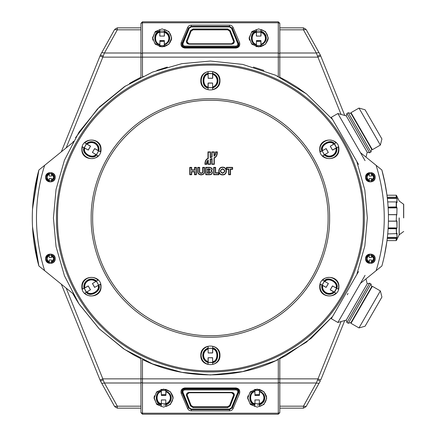 <?xml version="1.0" encoding="UTF-8"?>
<svg xmlns="http://www.w3.org/2000/svg" width="436" height="436" viewBox="0 0 436 436"><rect width="100%" height="100%" fill="white"/><g stroke="black" fill="none" stroke-linecap="round" stroke-linejoin="round"><path stroke-width="0.65" d="M320.324 55.012L306.083 29.386L303.445 27.839L303.445 29.822L279.803 29.822M140.953 27.839L117.284 27.839L114.679 29.386L100.438 55.012M341.077 114.434L317.926 57.132L320.722 55.988L344.751 115.464L320.324 55.001L344.751 115.464M61.329 151.799L100.438 55.001L100.035 55.999L102.831 57.132L66.168 147.875M66.168 288.125L102.831 378.868L103.152 379.925L100.438 380.999L101.795 383.429L100.035 380.001L101.795 383.429L104.433 382.999L117.317 406.178L140.953 406.178M317.61 379.925L320.318 380.999L306.083 406.614L303.445 406.178L316.323 382.999L341.077 321.566M385.489 185.567L381.882 170.007C390.64 202.004 390.64 233.996 381.882 265.993L380.792 266.876M365.063 160.644L337.867 113.529L346.26 115.889L367.221 152.197L365.968 157.102L381.882 170.007L360.425 152.611M32.526 208.828L38.88 170.007L44.641 165.337C39.213 182.471 36.493 200.026 36.471 218C36.493 235.974 39.213 253.529 44.641 270.663L38.88 265.993L32.526 227.172M37.496 260.755L35.768 253.038M34.226 244.182L34.15 243.675M32.613 228.742L32.526 227.134M32.346 213.656L32.378 212.343M32.526 208.866L32.613 207.258M34.15 192.325L34.226 191.818M35.768 182.962L37.442 175.485M387.032 240.596L396.122 240.596L387.032 240.596L384.339 256.128M384.339 179.872L386.994 195.126M365.564 177.25C365.303 183.431 375.412 183.431 375.151 177.25C375.412 171.07 365.303 171.07 365.564 177.25C365.303 183.431 375.412 183.431 375.151 177.25C375.412 171.07 365.303 171.07 365.564 177.25M365.564 258.75C365.303 264.93 375.412 264.93 375.151 258.75C375.412 252.569 365.303 252.569 365.564 258.75C365.303 264.93 375.412 264.93 375.151 258.75C375.412 252.569 365.303 252.569 365.564 258.75M45.611 258.75C45.344 264.93 55.454 264.93 55.192 258.75C55.454 252.569 45.344 252.569 45.611 258.75C45.344 264.93 55.454 264.93 55.192 258.75C55.454 252.569 45.344 252.569 45.611 258.75M45.611 177.25C45.344 183.431 55.454 183.431 55.192 177.25C55.454 171.07 45.344 171.07 45.611 177.25C45.344 183.431 55.454 183.431 55.192 177.25C55.454 171.07 45.344 171.07 45.611 177.25M39.97 266.876L38.88 265.993C34.498 250.297 32.302 234.296 32.291 218C32.302 201.705 34.498 185.703 38.88 170.007L44.641 165.337L38.88 170.007L38.145 172.716M163.593 389.097L156.818 391.735L154.012 398.101L156.818 404.472L163.593 407.11L170.372 404.472L173.179 398.101L170.372 391.735L163.593 389.097M154.072 397.071L154.317 398.302M257.164 389.097L250.389 391.735L247.583 398.101L250.389 404.472L257.164 407.11L263.944 404.472L266.75 398.101L263.944 391.735L257.164 389.097M247.648 397.071L247.888 398.302M162.083 28.89L155.309 31.528L152.502 37.899L155.309 44.265L162.083 46.903L168.863 44.265L171.67 37.899L168.863 31.528L162.083 28.89M165.255 31.463L162.083 30.956L159.767 31.223M258.673 28.89L251.899 31.528L249.092 37.899L251.899 44.265L258.673 46.903L265.453 44.265L268.26 37.899L265.453 31.528L258.673 28.89M261.845 31.463L258.673 30.956L256.335 31.229M249.397 37.698L249.152 38.929M231.674 392.367L231.674 392.765L189.088 392.765L189.088 392.367L231.674 392.367C233.751 392.711 234.601 393.861 234.219 395.806L230.235 405.916L227.69 407.584L193.072 407.584L190.521 405.916L186.537 395.806C186.161 393.861 187.011 392.711 189.088 392.367M229.516 409.077L229.516 409.475L191.24 409.475L188.674 407.753L182.471 392.547C182.008 390.623 182.777 389.473 184.771 389.108L235.985 389.108C237.5 389.272 238.329 390.089 238.476 391.561L238.285 392.547L237.734 392.514C238.04 391.054 237.457 390.187 235.985 389.92L184.771 389.92C183.3 390.187 182.722 391.054 183.027 392.514L189.229 407.725L191.24 409.077L229.516 409.077L231.532 407.725L232.083 407.753L229.516 409.562L191.24 409.562L188.597 407.785L182.395 392.58C181.981 390.591 182.771 389.408 184.771 389.043L235.985 389.043C237.511 389.201 238.367 390.04 238.552 391.561L232.165 407.785L229.516 409.562M235.985 388.541C237.805 388.738 238.814 389.74 239.004 391.561L232.295 407.845L229.516 409.671L191.24 409.671L188.466 407.845L181.997 392.749C181.469 390.389 182.395 388.988 184.771 388.541L235.985 388.541L235.985 387.947L184.771 387.947C181.681 388.525 180.477 390.351 181.163 393.419L187.633 408.51C188.368 410.014 189.567 410.805 191.24 410.886L229.516 410.886C231.189 410.805 232.393 410.014 233.124 408.51L232.295 407.845M235.985 46.08L235.985 46.892L184.771 46.892C182.777 46.527 182.014 45.377 182.471 43.453L183.027 43.486C182.722 44.946 183.3 45.813 184.771 46.08L235.985 46.08C237.457 45.813 238.04 44.946 237.734 43.486L238.285 43.453L238.476 44.439C238.334 45.911 237.5 46.728 235.985 46.892L184.771 46.957C182.771 46.592 181.981 45.409 182.395 43.42L188.597 28.215L191.24 26.438L229.516 26.438L232.165 28.215L238.552 44.439C238.367 45.96 237.511 46.799 235.985 46.957M239.004 44.439L232.295 28.155L229.516 26.329L191.24 26.329L188.466 28.155L181.997 43.251C181.469 45.611 182.395 47.012 184.771 47.459L235.985 47.459C237.805 47.262 238.814 46.26 239.004 44.439M200.794 80.66C200.271 93.021 220.491 93.021 219.962 80.66C220.491 68.299 200.271 68.299 200.794 80.66C200.271 93.021 220.491 93.021 219.962 80.66C220.491 68.299 200.271 68.299 200.794 80.66M81.854 149.33C81.33 161.691 101.55 161.691 101.021 149.33C101.55 136.969 81.33 136.969 81.854 149.33C81.33 161.691 101.55 161.691 101.021 149.33C101.55 136.969 81.33 136.969 81.854 149.33M81.854 286.67C81.33 299.031 101.55 299.031 101.021 286.67C101.55 274.309 81.33 274.309 81.854 286.67C81.33 299.031 101.55 299.031 101.021 286.67C101.55 274.309 81.33 274.309 81.854 286.67M200.794 355.34C200.271 367.701 220.491 367.701 219.962 355.34C220.491 342.979 200.271 342.979 200.794 355.34C200.271 367.701 220.491 367.701 219.962 355.34C220.491 342.979 200.271 342.979 200.794 355.34M319.735 286.67C319.212 299.031 339.431 299.031 338.903 286.67C339.431 274.309 319.212 274.309 319.735 286.67C319.212 299.031 339.431 299.031 338.903 286.67C339.431 274.309 319.212 274.309 319.735 286.67M319.735 149.33C319.212 161.691 339.431 161.691 338.903 149.33C339.431 136.969 319.212 136.969 319.735 149.33C319.212 161.691 339.431 161.691 338.903 149.33C339.431 136.969 319.212 136.969 319.735 149.33M356.801 161.456L364.834 190.058L367.341 218L364.834 245.942L356.801 274.544M285.891 355.602L311.059 338.412L332.559 316.531L306.437 342.135L275.59 360.774L242.705 371.597L210.381 374.96L181.817 372.339L152.605 363.94L124.489 349.372L99.392 328.989L79.003 303.892L64.441 275.775L56.042 246.563L53.421 218L56.042 189.437L64.441 160.225L79.003 132.108L99.392 107.011L124.489 86.628L152.605 72.06L181.817 63.661L210.381 61.04L242.705 64.403L275.59 75.226L306.437 93.865L332.559 119.469M306.786 94.138L297.379 87.358M297.003 87.107L286.55 80.764M286.501 80.736L279.803 77.227L279.803 57.132L142.463 57.132L142.463 76.496L143.013 76.229M156.856 70.447L167.337 67.057M253.414 67.057L263.9 70.447M277.743 76.229L278.293 76.496L278.293 22.792L142.463 22.792L142.463 53.001L278.293 53.001L279.803 53.519L279.803 57.132L317.926 57.132L316.323 53.001L303.445 29.822L306.083 29.386L320.318 55.001L317.61 56.075M279.803 53.519L279.803 23.31L278.293 21.8L142.463 21.8L140.953 23.31L140.953 77.227L134.904 80.377M134.866 80.398L134.593 80.546M134.386 80.665L129.481 83.494M125.59 85.914L97.479 108.962L75.504 137.716M73.471 141.242L72.752 142.539L44.641 165.337M44.641 270.663L72.752 293.461L73.471 294.758M73.575 294.943L75.096 297.592M75.205 297.772L76.692 300.246M76.703 300.262L79.161 304.132M79.319 304.366L99.097 328.69L123.377 348.642M123.535 348.745L134.206 355.236M134.255 355.264L140.953 358.774L140.953 412.69L142.463 414.2L278.293 414.2L279.803 412.69L279.803 378.868L317.926 378.868L320.727 380.001L344.751 320.536M140.953 382.481L142.463 382.999L142.463 413.208L278.293 413.208L278.293 382.999L142.463 382.999L142.463 378.868L278.293 378.868L278.293 359.504C237.625 379.963 183.131 379.963 142.463 359.504L142.463 378.868L102.831 378.868L100.035 380.001L61.329 284.201M279.803 382.481L278.293 382.999L278.293 378.868L279.803 378.868L279.803 358.774L285.858 355.623M306.083 406.614L303.445 408.161L279.803 408.161M140.953 408.161L117.317 408.161L117.317 406.178L114.679 406.614L101.795 383.429M347.296 294.747L348.01 293.461M279.803 27.839L303.445 27.839L306.083 29.386M103.152 56.075L100.438 55.001L114.679 29.386L117.317 29.822L104.433 53.001L102.831 57.132L142.463 57.132L142.463 53.001L140.953 53.519M38.139 172.738L37.589 174.885M37.578 174.918L32.498 209.362M32.498 226.638L37.578 261.077M37.589 261.115L38.88 265.993M376.121 165.337L381.882 170.007L376.121 165.337C386.972 200.446 386.972 235.554 376.121 270.663L360.425 283.389M381.882 265.993L376.121 270.663M103.152 379.925L104.433 382.999L140.953 382.999L140.953 380.999M318.967 383.429L316.323 382.999L279.803 382.999L279.803 380.999M114.679 406.614L117.317 408.161M100.444 55.001L101.795 52.571L104.433 53.001L140.953 53.001L140.953 55.001M140.953 29.822L117.317 29.822L117.317 27.839L114.679 29.386M320.318 55.001L318.967 52.571L316.323 53.001L279.803 53.001L279.803 55.001M140.953 23.31L142.463 22.792L142.463 21.8M279.803 23.31L278.293 22.792L278.293 21.8M188.466 28.155L187.633 27.49C188.368 25.986 189.567 25.195 191.24 25.114L229.516 25.114C231.189 25.195 232.393 25.986 233.124 27.49L232.295 28.155M181.997 43.251L181.163 42.581L187.633 27.49M233.124 27.49L239.593 42.581L238.759 43.251M237.734 43.486L231.532 28.275L229.516 26.923L191.24 26.923L189.229 28.275L183.027 43.486M182.395 43.42L188.674 28.247L191.24 26.525L229.516 26.525L232.165 28.215M233.783 41.889L229.674 31.141L227.69 29.85L193.072 29.85L191.088 31.141L186.973 41.889M188.597 28.215L189.229 28.275M231.532 28.275L232.083 28.247L238.361 43.42M142.463 414.2L142.463 413.208L140.953 412.69M278.293 414.2L278.293 413.208L279.803 412.69M181.997 392.749L181.163 393.419M188.466 407.845L187.633 408.51M233.124 408.51L239.593 393.419L238.759 392.749M186.973 394.662L191.088 405.409L193.072 406.706L227.69 406.706L229.674 405.409L233.783 394.662M189.229 407.725L188.597 407.785M182.395 392.58L183.027 392.514M268.195 38.929L267.949 37.698M171.604 38.929L171.359 37.698M257.164 405.044L260.336 404.537M163.593 405.044L166.765 404.537M172.869 398.302L173.114 397.071M212.643 87.641L212.583 83.074L208.114 83.134L208.114 87.641M208.174 83.014L212.583 83.014L208.174 83.134L208.174 87.641L212.583 87.641L212.703 89.642C217.046 88.203 219.357 85.211 219.662 80.66C219.357 76.109 217.046 73.117 212.719 71.678L212.703 73.379C216.038 74.665 217.815 77.09 218.027 80.66C217.815 84.23 216.038 86.655 212.703 87.941L212.719 89.642C217.046 88.203 219.357 85.211 219.662 80.66C219.357 76.109 217.046 73.117 212.719 71.678L212.566 73.608L208.114 73.379L208.174 78.246L212.583 78.246L212.566 73.608M212.643 87.358L212.686 87.304C215.657 86.083 217.232 83.87 217.417 80.66C217.232 77.45 215.657 75.237 212.686 74.016L212.703 73.379L212.643 73.962M208.114 74.3L208.043 71.678C198.99 73.499 198.99 87.821 208.043 89.642L208.054 83.134M212.566 87.712L208.195 87.712M208.043 89.642L208.054 87.941C201.427 87.522 201.427 73.798 208.054 73.379L208.054 71.678M208.114 87.02L208.054 87.02C202.484 86.372 202.484 74.948 208.054 74.3L208.174 78.306L212.583 78.306L212.643 74.3M212.643 73.679L208.195 73.608M212.643 87.723L212.686 87.674C215.875 86.415 217.564 84.077 217.766 80.66C217.564 77.243 215.875 74.905 212.686 73.646L212.643 73.597M208.174 78.306L208.114 73.679M208.054 78.186L212.583 78.306M208.114 73.597L208.07 73.646C201.737 74.12 201.737 87.2 208.07 87.674L208.114 87.723M208.114 73.962L208.07 74.016C202.162 74.578 202.162 86.742 208.07 87.304L208.114 87.358M212.703 78.186L212.703 74.3C215.504 75.499 216.986 77.619 217.155 80.66C216.986 83.701 215.504 85.821 212.703 87.02L212.643 87.02M100.389 151.793C101.305 147.33 99.871 143.826 96.078 141.291C99.871 143.826 101.305 147.33 100.389 151.793L98.907 150.96C99.463 147.428 98.247 144.676 95.261 142.708C92.067 141.111 89.075 141.433 86.295 143.673L87.091 144.136C89.533 142.31 92.11 142.087 94.825 143.466C97.381 145.128 98.476 147.472 98.111 150.496L94.716 148.605L98.296 150.676M86.524 143.88L84.29 147.744L82.491 146.867C79.548 155.614 91.947 162.77 98.051 155.848L96.356 154.78M98.051 155.848L96.585 154.987C92.906 160.519 81.02 153.652 83.968 147.7L82.497 146.85M98.618 150.861L96.454 154.747M95.816 154.469L95.789 154.524C92.437 159.026 82.546 153.314 84.769 148.164L88.301 150.06L90.503 146.245L84.824 142.823C88.241 139.787 91.991 139.28 96.078 141.291C91.991 139.28 88.241 139.787 84.829 142.812L86.426 143.913L84.241 147.695M100.384 151.81L98.64 150.965M86.263 143.727L84.846 142.91M88.301 150.06L84.579 147.984M84.257 147.799L88.246 150.033L90.448 146.213L86.426 143.913M94.634 148.627L92.427 152.447L96.389 154.731L98.591 150.916L94.683 148.66L92.378 152.415L94.634 148.627M98.689 150.9L98.667 150.84C99.168 147.45 97.991 144.817 95.13 142.937C92.072 141.4 89.2 141.695 86.519 143.826L86.453 143.836M98.373 150.72L98.351 150.654C98.776 147.472 97.648 144.997 94.955 143.237C92.089 141.793 89.38 142.049 86.84 144.011L86.775 144.022M90.459 146.082L87.064 144.191M88.132 150.104L90.503 146.245M84.192 147.76L84.213 147.82C81.456 153.543 92.781 160.083 96.361 154.835L96.427 154.824M84.508 147.94L84.529 148.006C82.066 153.407 92.596 159.489 96.04 154.649L96.105 154.638M96.356 281.22L92.427 283.553L94.634 287.373L98.296 285.324M82.497 289.15L83.968 288.3C83.418 284.768 84.633 282.016 87.62 280.048C90.813 278.451 93.805 278.773 96.585 281.013L98.051 280.152C94.639 277.127 90.89 276.62 86.797 278.631C83.009 281.166 81.576 284.67 82.491 289.133L84.241 288.305L86.263 292.273L90.448 289.787L88.246 285.967L84.241 288.305M96.454 281.253L98.591 285.084L96.389 281.269L98.056 280.163C94.639 277.127 90.89 276.62 86.797 278.631C83.009 281.166 81.576 284.67 82.491 289.133M96.105 281.362L96.04 281.351C93.495 279.389 90.792 279.133 87.925 280.577C85.233 282.337 84.104 284.812 84.529 287.994L83.968 288.3L84.508 288.06M87.064 291.809L86.84 291.989C90.285 296.829 100.814 290.747 98.351 285.346L94.683 287.34L98.618 285.139M86.775 291.978L84.824 293.177C90.933 300.11 103.332 292.954 100.389 284.207L98.907 285.04C101.861 290.992 89.974 297.859 86.295 292.327L84.829 293.188M100.384 284.19L98.64 285.035M86.426 292.087L84.257 288.201L88.165 285.945L84.797 287.891M86.846 291.935L90.399 289.815L88.165 285.945L90.503 289.755L87.091 291.864C90.443 296.366 100.335 290.654 98.111 285.504L98.084 285.449M96.427 281.176L96.361 281.166C93.68 279.035 90.808 278.74 87.75 280.277C84.889 282.157 83.707 284.79 84.213 288.18L84.192 288.24M86.453 292.164L86.519 292.175C90.094 297.423 101.425 290.883 98.667 285.16L98.689 285.1M88.301 285.94L84.769 287.836C84.404 284.812 85.5 282.468 88.056 280.806C90.77 279.427 93.348 279.65 95.789 281.476L95.816 281.531M208.114 348.359L208.174 352.926L212.643 352.866L212.643 348.359M212.583 352.986L208.174 352.986L212.583 352.866L212.583 348.359L208.174 348.359L208.054 346.358C203.716 347.797 201.399 350.789 201.1 355.34C201.399 359.891 203.716 362.883 208.043 364.322L208.054 362.621C204.718 361.335 202.947 358.91 202.735 355.34C202.947 351.77 204.718 349.345 208.054 348.059L208.043 346.358C203.716 347.797 201.399 350.789 201.1 355.34C201.399 359.891 203.716 362.883 208.043 364.322L208.195 362.392L212.643 362.621L212.583 357.754L208.174 357.754L208.195 362.392M208.114 348.642L208.07 348.696C205.1 349.917 203.525 352.13 203.345 355.34C203.525 358.55 205.1 360.763 208.07 361.984L208.054 362.621L208.114 362.038M212.643 361.7L212.719 364.322C221.766 362.501 221.766 348.179 212.719 346.358L212.703 352.866M208.195 348.288L212.566 348.288M212.719 346.358L212.703 348.059C219.335 348.478 219.335 362.202 212.703 362.621L212.703 364.322M212.643 348.98L212.703 348.98C218.278 349.628 218.278 361.052 212.703 361.7L212.583 357.694L208.174 357.694L208.114 361.7M208.114 362.321L212.566 362.392M208.114 348.277L208.07 348.326C204.887 349.585 203.198 351.923 202.996 355.34C203.198 358.757 204.887 361.095 208.07 362.354L208.114 362.403M212.583 357.694L212.643 362.321M212.703 357.814L208.174 357.694M212.643 362.403L212.686 362.354C219.019 361.88 219.019 348.8 212.686 348.326L212.643 348.277M212.643 362.038L212.686 361.984C218.6 361.422 218.6 349.258 212.686 348.696L212.643 348.642M208.054 357.814L208.054 361.7C205.252 360.501 203.77 358.381 203.607 355.34C203.77 352.299 205.252 350.179 208.054 348.98L208.114 348.98M320.373 284.207C319.457 288.67 320.891 292.175 324.678 294.709C320.891 292.175 319.457 288.67 320.373 284.207L321.85 285.04C321.299 288.572 322.515 291.324 325.496 293.292C328.695 294.889 331.682 294.567 334.467 292.327L334.238 292.175C331.556 294.305 328.69 294.6 325.627 293.063C322.765 291.183 321.588 288.55 322.09 285.16L326.046 287.395L322.073 285.1M334.303 292.164L333.698 291.809L334.494 292.273L336.761 288.349L332.597 285.945L330.308 289.787L334.336 292.087M335.96 287.891L338.271 289.133C341.214 280.386 328.815 273.23 322.711 280.152L324.406 281.22M322.46 285.324L322.117 285.035L324.302 281.253M324.678 294.709C328.771 296.72 332.521 296.213 335.927 293.188L334.494 292.273L335.938 293.177C332.521 296.213 328.771 296.72 324.678 294.709M320.378 284.19L322.117 285.035M336.521 288.305L334.238 292.12L333.916 291.935M324.94 281.531L324.973 281.476C328.319 276.974 338.216 282.686 335.993 287.836L332.461 285.94L330.259 289.755L333.698 291.809M336.608 288.267L332.564 286L330.259 289.755M326.128 287.373L328.308 283.471L324.373 281.269L322.171 285.084L326.074 287.34L328.384 283.585L326.128 287.373M322.389 285.28L322.411 285.346C321.986 288.528 323.114 291.003 325.801 292.763C328.673 294.207 331.376 293.951 333.922 291.989L333.987 291.978M336.57 288.24L336.548 288.18C339.306 282.457 327.976 275.917 324.4 281.166L324.335 281.176M336.249 288.06L336.227 287.994C338.696 282.593 328.161 276.511 324.716 281.351L324.651 281.362M324.406 154.78L328.33 152.447L326.128 148.627L322.46 150.676M338.26 146.85L336.788 147.7C337.344 151.232 336.129 153.984 333.142 155.952C329.943 157.549 326.956 157.227 324.177 154.987L322.711 155.848C326.123 158.873 329.872 159.38 333.96 157.369C337.747 154.835 339.186 151.33 338.271 146.867L336.521 147.695L334.494 143.727L330.308 146.213L332.51 150.033L336.521 147.695M322.711 155.848C326.123 158.873 329.872 159.38 333.96 157.369C337.747 154.835 339.186 151.33 338.271 146.867M324.651 154.638L324.716 154.649C327.262 156.611 329.97 156.867 332.837 155.423C335.524 153.663 336.657 151.188 336.227 148.006L336.788 147.7L336.249 147.94M333.698 144.191L333.922 144.011C330.477 139.171 319.942 145.253 322.411 150.654L326.074 148.66L322.139 150.861M333.987 144.022L335.938 142.823C329.829 135.89 317.424 143.046 320.373 151.793L321.85 150.96C318.896 145.008 330.788 138.141 334.467 143.673L335.927 142.812M324.302 154.747L322.171 150.916L324.373 154.731L322.7 155.837M320.378 151.81L322.117 150.965M322.678 150.551L322.645 150.496C320.422 145.346 330.319 139.634 333.665 144.136L330.259 146.245L332.461 150.06L335.96 148.109M336.499 147.799L334.265 143.929L330.363 146.185L332.461 150.06M324.335 154.824L324.4 154.835C327.082 156.965 329.954 157.26 333.011 155.723C335.873 153.843 337.05 151.21 336.548 147.82L336.57 147.76M334.303 143.836L334.238 143.826C330.662 138.577 319.337 145.117 322.09 150.84L322.073 150.9M332.624 150.104L335.993 148.164C336.352 151.188 335.257 153.532 332.706 155.194C329.987 156.573 327.409 156.35 324.973 154.524L324.94 154.469M328.101 218C328.477 190.396 317.037 157.767 293.619 134.757C270.609 111.344 237.985 99.904 210.381 100.28C182.777 99.904 150.148 111.344 127.138 134.757C103.724 157.767 92.279 190.396 92.661 218C92.279 245.604 103.724 278.233 127.138 301.243C150.148 324.657 182.777 336.096 210.381 335.72C237.985 336.096 270.609 324.657 293.619 301.243C317.037 278.233 328.477 245.604 328.101 218M91.151 218C90.77 190.042 102.356 156.998 126.069 133.694C149.379 109.976 182.422 98.389 210.381 98.77C238.339 98.389 271.383 109.976 294.687 133.694C318.405 156.998 329.992 190.042 329.611 218C329.992 245.959 318.405 279.002 294.687 302.306C271.383 326.024 238.339 337.611 210.381 337.23C182.422 337.611 149.379 326.024 126.069 302.306C102.356 279.002 90.77 245.959 91.151 218M214.022 164.034L214.022 157.75C215.962 157.113 216.981 155.254 217.068 152.18L215.804 152.18C215.809 154.317 215.215 155.674 214.022 156.241L214.022 152.18L212.07 152.18L212.07 157.08L210.217 157.723L210.217 152.18L208.272 152.18L208.272 158.535C206.272 159.309 205.263 161.14 205.236 164.034L206.501 164.034C206.468 162.039 207.056 160.715 208.272 160.067L208.272 164.034L210.217 164.034L210.217 159.167L212.07 158.519L212.07 164.034L214.022 164.034L214.022 157.75C215.962 157.113 216.981 155.254 217.068 152.18L215.804 152.18C215.809 154.317 215.215 155.674 214.022 156.241L214.022 152.18L212.07 152.18L212.07 157.08L210.217 157.723L210.217 152.18L208.272 152.18L208.272 158.535C206.272 159.309 205.263 161.14 205.236 164.034L206.501 164.034C206.468 162.039 207.056 160.715 208.272 160.067L208.272 164.034L210.217 164.034L210.217 159.167L212.07 158.519L212.07 164.034L214.022 164.034M196.107 174.444L196.107 167.664L194.794 167.664L194.794 170.187L191.382 170.187L191.382 167.664L190.052 167.664L190.052 174.444L191.382 174.444L191.382 171.577L194.794 171.577L194.794 174.444L196.107 174.444L196.107 167.664L194.794 167.664L194.794 170.187L191.382 170.187L191.382 167.664L190.052 167.664L190.052 174.444L191.382 174.444L191.382 171.577L194.794 171.577L194.794 174.444L196.107 174.444M198.048 171.288C197.753 173.206 198.794 174.324 201.17 174.629C203.547 174.313 204.588 173.196 204.293 171.288L204.293 167.669L202.958 167.669L202.958 171.201C203.203 172.422 202.609 173.125 201.17 173.321C199.726 173.141 199.127 172.433 199.366 171.201L199.366 167.669L198.048 167.669L198.048 171.288C197.753 173.206 198.794 174.324 201.17 174.629C203.547 174.313 204.588 173.196 204.293 171.288L204.293 167.669L202.958 167.669L202.958 171.201C203.203 172.422 202.609 173.125 201.17 173.321C199.726 173.141 199.127 172.433 199.366 171.201L199.366 167.669L198.048 167.669L198.048 171.288M209.689 171.501L210.67 172.378L209.678 173.206L207.378 173.206L207.378 171.501L209.689 171.501L210.67 172.378L209.678 173.206L207.378 173.206L207.378 171.501L209.689 171.501M209.76 174.438C211.291 174.405 212.07 173.719 212.109 172.378L211.231 170.89L211.874 169.539C212.147 168.634 211.373 168.007 209.542 167.664L206.059 167.664L206.059 174.438L209.76 174.438C211.291 174.405 212.07 173.719 212.109 172.378L211.231 170.89L211.874 169.539C212.147 168.634 211.373 168.007 209.542 167.664L206.059 167.664L206.059 174.438L209.76 174.438M209.476 168.906L210.441 169.62L209.503 170.383L207.378 170.383L207.378 168.906L209.476 168.906L210.441 169.62L209.503 170.383L207.378 170.383L207.378 168.906L209.476 168.906M218.567 174.438L218.567 173.07L215.319 173.07L215.319 167.664L213.994 167.664L213.994 174.438L218.567 174.438L218.567 173.07L215.319 173.07L215.319 167.664L213.994 167.664L213.994 174.438L218.567 174.438M222.605 168.776C225.581 170.28 225.581 171.784 222.605 173.288C219.63 171.784 219.63 170.28 222.605 168.776C225.581 170.28 225.581 171.784 222.605 173.288C219.63 171.784 219.63 170.28 222.605 168.776M222.605 174.591C227.303 174.863 227.303 167.201 222.605 167.473C217.907 167.201 217.907 174.863 222.605 174.591C227.303 174.863 227.303 167.201 222.605 167.473C217.907 167.201 217.907 174.863 222.605 174.591M232.312 169.043L232.312 167.664L226.775 167.664L226.775 169.043L228.905 169.043L228.905 174.438L230.235 174.438L230.235 169.043L232.312 169.043L232.312 167.664L226.775 167.664L226.775 169.043L228.905 169.043L228.905 174.438L230.235 174.438L230.235 169.043L232.312 169.043M217.368 151.875L215.504 151.875C215.537 153.859 215.139 155.118 214.321 155.663L214.321 151.875L211.771 151.875L211.771 156.867L210.517 157.298L210.517 151.875L207.967 151.875L207.967 158.35C205.923 159.227 204.909 161.222 204.931 164.339L206.8 164.339L207.967 160.655L207.967 164.339L210.517 164.339L210.517 159.38L211.771 158.944L211.771 164.339L214.321 164.339L214.321 157.941C216.327 157.189 217.341 155.167 217.368 151.875M196.413 167.364L194.489 167.364L194.489 169.887L191.682 169.887L191.682 167.364L189.753 167.364L189.753 174.743L191.682 174.743L191.682 171.877L194.489 171.877L194.489 174.743L196.413 174.743L196.413 167.364M202.658 171.201C202.865 172.296 202.369 172.901 201.17 173.016C199.96 172.907 199.459 172.302 199.666 171.201L199.666 167.364L197.742 167.364L197.742 171.288C197.443 173.343 198.582 174.558 201.17 174.929C203.754 174.547 204.898 173.332 204.593 171.288L204.593 167.364L202.658 167.364L202.658 171.201C202.865 172.296 202.369 172.901 201.17 173.016M211.7 170.852L212.174 169.539C212.446 168.481 211.569 167.756 209.542 167.364L205.759 167.364L205.759 174.743L209.76 174.743C211.427 174.689 212.31 173.899 212.408 172.378L211.7 170.852M209.476 169.212L210.141 169.62L209.503 170.084L207.678 170.084L207.678 169.212L209.476 169.212M210.141 169.62L209.503 170.084M209.689 171.806L210.365 172.378L209.678 172.901L207.678 172.901L207.678 171.806L209.689 171.806M210.365 172.378L209.678 172.901M218.867 174.743L218.867 172.765L215.618 172.765L215.618 167.364L213.689 167.364L213.689 174.743L218.867 174.743M222.605 167.173C217.531 166.901 217.531 175.168 222.605 174.896C227.685 175.168 227.685 166.901 222.605 167.173M222.605 169.081C225.189 170.383 225.189 171.686 222.605 172.988C220.022 171.686 220.022 170.383 222.605 169.081C225.189 170.383 225.189 171.686 222.605 172.988C220.022 171.686 220.022 170.383 222.605 169.081M230.535 169.348L232.611 169.348L232.611 167.364L226.475 167.364L226.475 169.348L228.606 169.348L228.606 174.743L230.535 174.743L230.535 169.348M337.867 113.529L331.316 117.311L358.512 164.421M367.221 152.197L369.624 152.807L346.931 113.496L346.26 115.889M348.266 112.728L351.013 113.496L371.668 149.275L370.96 152.039L348.266 112.728L346.931 113.496M370.96 152.039L369.624 152.807M371.668 149.275L372.382 149.69L351.013 112.668L351.013 113.496M358.981 108.068L365.068 109.774L381.92 138.959L380.356 145.084L358.981 108.068L351.013 112.668M380.356 145.084L372.382 149.69M358.981 327.932L380.356 290.916L381.92 297.041L365.068 326.226L358.981 327.932L351.013 323.332L351.013 322.504L348.266 323.272L346.931 322.504L346.26 320.111L337.867 322.471L331.316 318.689L358.512 271.579M346.26 320.111L367.221 283.803L365.968 278.898M367.221 283.803L369.624 283.193L370.96 283.961L371.668 286.725L372.382 286.31L380.356 290.916M351.013 323.332L372.382 286.31M351.013 322.504L371.668 286.725M348.266 323.272L370.96 283.961M346.931 322.504L369.624 283.193M337.867 322.471L365.063 275.356M171.364 40.15L171.364 38.003C171.065 42.276 168.748 45.088 164.421 46.439L164.41 44.843C167.746 43.638 169.517 41.355 169.729 38.003C169.517 34.646 167.746 32.368 164.41 31.158L164.394 31.463C167.577 32.645 169.266 34.842 169.468 38.052C169.266 41.262 167.577 43.464 164.394 44.641L164.35 40.657L164.35 44.701M164.35 31.556L164.35 33.261M159.821 44.864L159.821 46.647M159.821 33.261L159.761 29.561L154.742 32.667L152.802 38.003L154.742 43.333L159.761 46.445L159.761 44.843C153.129 44.45 153.129 31.55 159.761 31.158L159.821 31.556M152.802 38.003L152.807 40.15M171.364 38.003C171.065 33.725 168.748 30.912 164.421 29.561L164.35 31.425M164.35 45.573L159.898 45.682L159.821 46.625L159.821 45.573M164.35 46.647L164.35 44.864M164.35 45.736L164.35 46.625L164.35 45.736M159.821 44.309L159.761 44.287C154.186 43.682 154.186 32.94 159.761 32.329L159.881 36.101L164.29 36.101L164.394 32.013C167.364 33.163 168.939 35.245 169.119 38.259C168.939 41.273 167.364 43.355 164.394 44.505L164.35 44.559M159.761 29.561L159.821 31.179M159.821 44.559L159.778 44.505C153.864 43.971 153.864 32.547 159.778 32.013L159.881 36.063L164.29 36.063L164.35 32.368L159.821 32.449M164.41 29.561L164.35 31.179M159.821 31.425L159.778 31.463C153.445 31.904 153.445 44.2 159.778 44.641L159.821 44.701M164.41 35.986L164.41 32.329C167.211 33.458 168.694 35.452 168.857 38.308C168.694 41.169 167.211 43.164 164.41 44.287L164.35 44.309M267.955 40.15L267.955 38.003C267.655 42.276 265.339 45.088 261.017 46.439L261 44.843C264.336 43.638 266.107 41.355 266.32 38.003C266.107 34.646 264.336 32.368 261 31.158L260.984 31.463C264.167 32.645 265.862 34.842 266.058 38.052C265.862 41.262 264.167 43.464 260.984 44.641L260.941 40.657L260.941 44.701M260.941 31.556L260.941 33.261M256.412 44.864L256.412 46.647M256.412 33.261L256.352 29.561L251.332 32.667L249.392 38.003L251.332 43.333L256.352 46.445L256.352 44.843C249.719 44.45 249.719 31.55 256.352 31.158L256.412 31.556M249.392 38.003L249.397 40.15M267.955 38.003C267.655 33.725 265.339 30.912 261.017 29.561L260.941 31.425M256.352 29.561L256.412 31.179M260.941 45.573L256.488 45.682L256.412 46.625L256.412 45.573M260.941 46.647L260.941 44.864M260.941 45.736L260.941 46.625L260.941 45.736M256.412 44.309L256.352 44.287C250.776 43.682 250.776 32.94 256.352 32.329L256.472 36.101L260.881 36.101L260.984 32.013C263.954 33.163 265.529 35.245 265.709 38.259C265.529 41.273 263.954 43.355 260.984 44.505L260.941 44.559M256.412 44.559L256.368 44.505C250.455 43.971 250.455 32.547 256.368 32.013L256.472 36.063L260.881 36.063L260.941 32.368L256.412 32.449M261 29.561L260.941 31.179M256.412 31.425L256.368 31.463C250.035 31.904 250.035 44.2 256.368 44.641L256.412 44.701M261 35.986L261 32.329C263.802 33.458 265.284 35.452 265.448 38.308C265.284 41.169 263.802 43.164 261 44.287L260.941 44.309M165.86 402.739L165.86 404.445M172.874 395.85L172.874 397.997C172.574 393.724 170.258 390.912 165.931 389.561L165.86 389.353M165.931 389.37L165.92 391.157C169.255 392.362 171.026 394.645 171.239 397.997C171.026 401.354 169.255 403.632 165.92 404.842L165.931 406.439C170.258 405.088 172.574 402.275 172.874 397.997M165.86 391.136L165.86 389.593M161.331 404.445L161.331 402.739M161.331 391.441L161.271 389.555L156.251 392.667L154.311 397.997L156.251 403.333L161.255 406.439L161.271 404.842C154.638 404.45 154.638 391.55 161.271 391.157L161.391 395.398L165.794 395.398L165.794 394.716L161.391 394.716L161.391 395.479L161.287 391.495C155.374 392.029 155.374 403.453 161.287 403.987L161.271 403.671C155.696 403.06 155.696 392.318 161.271 391.713L161.331 391.692M154.311 395.85L154.311 397.997M161.331 404.821L161.271 406.439M165.92 406.439L165.86 404.821M165.86 391.441L165.898 391.495C168.874 392.645 170.449 394.727 170.629 397.741C170.449 400.755 168.874 402.837 165.898 403.987L165.92 403.671C168.721 402.542 170.204 400.548 170.367 397.692C170.204 394.831 168.721 392.836 165.92 391.713L165.92 395.365L165.86 391.692M165.86 389.375L165.778 390.318L165.778 389.43L161.407 389.43L161.407 390.318L165.794 390.405L161.391 390.405L161.331 389.375M161.331 389.593L161.331 391.136M165.86 390.427L165.794 394.64L161.391 394.716L161.331 390.427M165.86 404.575L165.903 404.537C169.086 403.355 170.776 401.158 170.977 397.948C170.776 394.738 169.086 392.536 165.903 391.359L165.86 391.299M161.331 391.299L161.287 391.359C154.954 391.8 154.954 404.096 161.287 404.537L161.331 404.575M165.86 403.551L161.331 403.551M165.794 403.529L161.407 403.578L165.794 403.529L165.794 399.943L161.391 399.937L161.391 403.529M259.431 402.739L259.431 404.445M266.445 395.85L266.445 397.997C266.145 393.724 263.829 390.912 259.507 389.561L259.431 389.353M259.507 389.37L259.491 391.157C262.826 392.362 264.598 394.645 264.81 397.997C264.598 401.354 262.826 403.632 259.491 404.842L259.507 406.439C263.829 405.088 266.145 402.275 266.445 397.997M259.431 391.136L259.431 389.593M254.902 404.445L254.902 402.739M254.902 391.441L254.842 389.555L249.823 392.667L247.882 397.997L249.823 403.333L254.826 406.439L254.842 404.842C248.209 404.45 248.209 391.55 254.842 391.157L254.962 395.398L259.371 395.398L259.371 394.716L254.962 394.716L254.962 395.479L254.858 391.495C248.945 392.029 248.945 403.453 254.858 403.987L254.842 403.671C249.267 403.06 249.267 392.318 254.842 391.713L254.902 391.692M247.888 395.85L247.882 397.997M254.902 404.821L254.842 406.439M259.491 406.439L259.431 404.821M259.431 391.441L259.475 391.495C262.445 392.645 264.02 394.727 264.2 397.741C264.02 400.755 262.445 402.837 259.475 403.987L259.491 403.671C262.292 402.542 263.775 400.548 263.938 397.692C263.775 394.831 262.292 392.836 259.491 391.713L259.491 395.365L259.431 391.692M259.431 389.375L259.349 390.318L259.349 389.43L254.978 389.43L254.978 390.318L259.371 390.405L254.962 390.405L254.902 389.375M254.902 389.353L254.902 391.136M259.431 390.427L259.371 394.64L254.962 394.716L254.902 390.427M259.431 404.575L259.475 404.537C262.657 403.355 264.352 401.158 264.548 397.948C264.352 394.738 262.657 392.536 259.475 391.359L259.431 391.299M254.902 391.299L254.858 391.359C248.525 391.8 248.525 404.096 254.858 404.537L254.902 404.575M259.431 403.551L254.902 403.551M259.371 403.529L254.978 403.578L259.371 403.529L259.371 399.943L254.962 399.937L254.962 403.529M403.709 217.907L403.709 204.348L403.709 217.907M388.443 221.112L396.237 221.09L396.46 214.97L396.122 214.703L396.798 215.073L396.46 214.97L396.237 221.09L396.798 220.741L397.022 221.161L397.022 227.859L396.46 228.873L396.46 233.631L397.022 233.124L397.022 237.26L396.46 238.59L396.46 240.405L397.022 239.271L396.455 240.427M396.798 220.741L396.237 221.09M396.455 195.388L397.022 196.543L396.237 195.224L387.005 195.224L396.122 195.224M387.25 197.203L396.46 197.225L397.022 198.554L397.022 202.691L396.46 202.19L396.46 206.942L397.022 207.956L396.798 215.073M388.133 207.095L396.46 206.942M396.237 207.073L396.237 201.923L387.74 201.906M396.237 214.725L388.438 214.703M387.757 233.909L396.46 233.631L396.237 228.742L388.144 228.72M396.122 240.596L396.46 240.405M396.237 240.59L396.237 238.623L387.272 238.612M387.408 237.391L396.798 237.391L396.798 237.92M388.193 227.924L396.798 227.924L396.798 228.524M388.16 207.558L396.575 207.558L396.798 207.89L388.182 207.89M396.122 207.095L396.575 207.558L396.798 207.291M387.353 198.097L396.575 198.097L396.798 198.424L387.391 198.424M396.237 197.192L396.237 195.224L396.46 197.225M396.122 197.203L396.575 198.097L396.798 197.895M51.535 180.744L51.503 178.46L49.268 178.488L49.268 180.744M51.562 172.76L51.562 173.61C53.23 174.253 54.119 175.468 54.222 177.25C54.119 179.033 53.23 180.248 51.562 180.891L51.573 181.741C53.732 181.022 54.892 179.523 55.04 177.25C54.892 174.978 53.732 173.479 51.573 172.76L51.492 173.724L49.268 173.61L49.301 176.046L51.503 176.046L51.492 173.724M51.573 181.741C53.732 181.022 54.892 179.523 55.04 177.25C54.892 174.978 53.732 173.479 51.573 172.76M51.535 180.597L51.557 180.575C53.039 179.964 53.83 178.853 53.917 177.25C53.83 175.648 53.039 174.542 51.557 173.926L51.535 173.904M49.268 174.068L49.23 172.76C44.706 175.752 44.706 178.749 49.23 181.741L49.241 178.488L49.301 180.744L51.503 180.744L49.306 180.776M49.23 181.741L49.241 180.891C45.922 180.684 45.922 173.817 49.241 173.61L49.241 172.76M51.562 181.741L51.492 180.776M49.268 180.433L49.241 180.433C46.45 178.313 46.45 176.193 49.241 174.068L49.301 176.073L51.503 176.073L51.535 174.068M51.535 173.757L49.306 173.724M51.535 180.782L51.557 180.76C53.148 180.128 53.993 178.962 54.091 177.25C53.993 175.545 53.148 174.373 51.557 173.746L51.535 173.719M49.301 176.073L49.268 173.757M49.241 176.013L51.503 176.073M49.268 173.719L49.246 173.746C46.08 173.98 46.08 180.52 49.246 180.76L49.268 180.782M49.268 173.904L49.246 173.926C46.292 176.144 46.292 178.357 49.246 180.575L49.268 180.597M51.562 176.013L51.562 174.068L53.786 177.25L51.535 180.433M51.535 262.243L51.503 259.954L49.268 259.987L49.268 262.243M51.562 254.259L51.562 255.109C53.23 255.752 54.119 256.968 54.222 258.75C54.119 260.532 53.23 261.747 51.562 262.39L51.573 263.24C53.732 262.521 54.892 261.022 55.04 258.75C54.892 256.477 53.732 254.978 51.573 254.259L51.492 255.224L49.268 255.109L49.301 257.54L51.503 257.54L51.492 255.224M51.573 263.24C53.732 262.521 54.892 261.022 55.04 258.75C54.892 256.477 53.732 254.978 51.573 254.259M51.535 262.096L51.557 262.074C53.039 261.458 53.83 260.352 53.917 258.75C53.83 257.147 53.039 256.036 51.557 255.425L51.535 255.403M49.268 255.567L49.23 254.259C44.706 257.251 44.706 260.248 49.23 263.24L49.241 259.987L49.301 262.243L51.503 262.243L49.306 262.276M49.23 263.24L49.241 262.39C45.922 262.183 45.922 255.316 49.241 255.109L49.241 254.259M51.562 263.24L51.492 262.276M49.268 261.932L49.241 261.932C46.45 259.807 46.45 257.687 49.241 255.567L49.301 257.572L51.503 257.572L51.535 255.567M51.535 255.256L49.306 255.224M51.535 262.281L51.557 262.254C53.148 261.627 53.993 260.456 54.091 258.75C53.993 257.038 53.148 255.872 51.557 255.24L51.535 255.218M49.301 257.572L49.268 255.256M49.241 257.513L51.503 257.572M49.268 255.218L49.246 255.24C46.08 255.48 46.08 262.02 49.246 262.254L49.268 262.281M49.268 255.403L49.246 255.425C46.292 257.643 46.292 259.856 49.246 262.074L49.268 262.096M51.562 257.513L51.562 255.567L53.786 258.75L51.535 261.932M369.227 180.744L369.254 178.488L371.521 178.488L371.51 180.575L371.461 178.46L371.45 180.776L369.254 180.744L371.488 180.782M371.45 180.776L371.521 181.741C373.69 181.022 374.846 179.523 374.998 177.25C374.846 174.978 373.69 173.479 371.527 172.76L371.521 173.61C373.189 174.253 374.077 175.468 374.181 177.25C374.077 179.033 373.189 180.248 371.521 180.891L371.527 181.741C373.69 181.022 374.846 179.523 374.998 177.25C374.846 174.978 373.69 173.479 371.527 172.76L371.45 173.724L369.227 173.61L369.254 176.046L371.461 176.046L371.45 173.724M371.51 180.575L371.488 180.597C372.998 179.964 373.783 178.853 373.875 177.25C373.783 175.648 372.998 174.542 371.51 173.926L371.488 173.904M369.227 174.068L369.188 172.76C364.665 175.752 364.665 178.749 369.188 181.741L369.265 180.776M369.188 181.741L369.194 180.891C365.88 180.684 365.88 173.817 369.194 173.61L369.194 172.76M369.227 180.433L369.194 180.433C366.409 178.313 366.409 176.193 369.194 174.068L369.254 176.073L371.461 176.073L371.488 174.068M371.461 178.46L369.227 178.488L371.461 178.46M371.51 180.76C373.102 180.128 373.952 178.962 374.05 177.25C373.952 175.545 373.102 174.373 371.51 173.746L369.265 173.724M369.254 176.073L369.227 173.757M369.194 176.013L371.461 176.073M369.227 173.719L369.205 173.746C366.038 173.98 366.038 180.52 369.205 180.76L369.227 180.782M369.227 173.904L369.205 173.926C366.251 176.144 366.251 178.357 369.205 180.575L369.227 180.597M371.521 176.013L371.521 174.068L373.745 177.25L371.488 180.433M371.488 262.281L371.461 259.954L369.254 259.954L369.227 262.243M369.254 259.927L371.461 259.927L369.254 259.987L369.254 262.243L371.461 262.243L371.521 263.24C373.69 262.521 374.846 261.022 374.998 258.75C374.846 256.477 373.69 254.978 371.527 254.259L371.521 255.109C373.189 255.752 374.077 256.968 374.181 258.75C374.077 260.532 373.189 261.747 371.521 262.39L371.527 263.24C373.69 262.521 374.846 261.022 374.998 258.75C374.846 256.477 373.69 254.978 371.527 254.259L371.45 255.224L369.227 255.109L369.254 257.54L371.461 257.54L371.45 255.224M371.51 255.425L371.488 255.403C372.998 256.036 373.783 257.147 373.875 258.75C373.783 260.352 372.998 261.458 371.51 262.074L371.488 262.096M369.227 255.567L369.188 254.259C364.665 257.251 364.665 260.248 369.188 263.24L369.194 259.987M371.45 262.276L369.265 262.276M369.188 263.24L369.194 262.39C365.88 262.183 365.88 255.316 369.194 255.109L369.194 254.259M369.227 261.932L369.194 261.932C366.409 259.807 366.409 257.687 369.194 255.567L369.254 257.572L371.461 257.572L371.488 255.567M371.51 262.254C373.102 261.627 373.952 260.456 374.05 258.75C373.952 257.038 373.102 255.872 371.51 255.24L369.265 255.224M369.254 257.572L369.227 255.256M369.194 257.513L371.461 257.572M369.227 255.218L369.205 255.24C366.038 255.48 366.038 262.02 369.205 262.254L369.227 262.281M369.227 255.403L369.205 255.425C366.251 257.643 366.251 259.856 369.205 262.074L369.227 262.096M371.521 257.513L371.521 255.567L373.745 258.75L371.488 261.932M235.985 389.043L235.985 389.92M184.771 389.043L184.771 389.92M227.69 28.972L230.235 30.64L234.219 40.744C234.601 42.695 233.751 43.84 231.674 44.183L189.088 44.183C187.011 43.84 186.161 42.695 186.537 40.744L190.521 30.64L193.072 28.972L227.69 28.972L227.69 29.746L193.072 29.746L191.088 31.043L186.973 41.84L189.088 43.823L231.674 43.823L233.783 41.84L233.652 41.148L229.674 31.043L227.69 29.85M193.072 28.972L193.072 29.85M56.457 218C55.966 181.905 70.926 139.248 101.539 109.164C131.628 78.545 174.286 63.585 210.381 64.081C246.471 63.585 289.133 78.545 319.217 109.164C349.836 139.248 364.796 181.905 364.3 218C364.796 254.095 349.836 296.752 319.217 326.837C289.133 357.455 246.471 372.415 210.381 371.919C174.286 372.415 131.628 357.455 101.539 326.837C70.926 296.752 55.966 254.095 56.457 218M363.259 218C363.749 182.15 348.893 139.782 318.482 109.899C288.599 79.488 246.231 64.626 210.381 65.122C174.531 64.626 132.157 79.488 102.275 109.899C71.869 139.782 57.007 182.15 57.498 218C57.007 253.85 71.869 296.218 102.275 326.101C132.157 356.512 174.531 371.374 210.381 370.878C246.231 371.374 288.599 356.512 318.482 326.101C348.893 296.218 363.749 253.85 363.259 218M279.803 406.178L303.445 406.178L303.445 408.161M239.593 42.581C240.28 45.649 239.081 47.475 235.985 48.053L184.771 48.053C181.681 47.475 180.477 45.649 181.163 42.581M191.24 25.114L191.24 26.329M229.516 25.114L229.516 26.329M184.771 47.459L184.771 48.053M235.985 47.459L235.985 48.053M191.24 26.923L191.24 26.438M229.516 26.923L229.516 26.438M184.771 46.08L184.771 46.957M233.652 41.251L234.219 40.744M187.104 41.251L186.537 40.744M191.088 31.141L190.521 30.64M229.674 31.141L230.235 30.64M189.088 43.823L189.088 44.183L189.088 43.823M231.674 43.823L231.674 44.183L231.674 43.823M239.593 393.419C240.28 390.351 239.081 388.525 235.985 387.947M184.771 388.541L184.771 387.947M191.24 410.886L191.24 409.671M229.516 410.886L229.516 409.671M231.532 407.725L237.734 392.514M232.165 407.785L238.361 392.58M191.24 409.077L191.24 409.562M187.104 395.299L191.088 405.513L193.072 406.81L227.69 406.81L229.674 405.513L233.652 395.403L233.783 394.716L231.674 392.732M189.088 392.732L186.973 394.716L187.104 395.403L186.537 395.806M233.652 395.299L234.219 395.806M229.674 405.409L230.235 405.916M227.69 406.706L227.69 407.584M193.072 406.706L193.072 407.584M191.088 405.409L190.521 405.916M94.579 287.4L92.481 283.525L94.743 287.444M326.046 287.395L322.645 285.504C322.286 288.528 323.381 290.872 325.932 292.534C328.651 293.913 331.229 293.69 333.665 291.864L330.303 289.918M322.7 280.163L324.177 281.013C327.856 275.481 339.742 282.348 336.788 288.3L338.26 289.15M326.177 148.6L328.275 152.475L326.014 148.556M159.821 40.657L164.29 40.521L159.881 40.603L159.881 41.284L164.29 41.284L164.35 40.657M159.821 46.625L164.35 46.625M159.881 32.471L159.761 35.986M159.881 41.36L159.881 45.595L164.29 45.595L164.29 41.36L159.881 41.36M164.29 36.063L159.881 36.063M159.898 46.57L164.268 46.576M256.412 40.657L260.881 40.521L256.472 40.603L256.472 41.284L260.881 41.284L260.941 40.657M256.412 46.625L260.941 46.625M256.472 32.471L256.352 35.986M256.472 41.36L256.472 45.595L260.881 45.595L260.881 41.36L256.472 41.36M260.881 36.063L256.472 36.063M256.488 46.57L260.859 46.576M161.391 399.937L165.794 399.937L161.271 400.014M165.92 395.365L161.391 395.479M165.778 389.43L161.407 389.424M254.962 399.937L259.371 399.937L254.842 400.014M259.491 395.365L254.962 395.479M259.349 389.43L254.984 389.424M399.223 217.907L399.223 234.77L399.223 217.907M399.142 217.907L399.142 234.873L399.142 217.907M403.605 217.907L403.605 204.146L403.605 217.907M396.122 238.612L396.575 237.724L387.375 237.724M397.022 237.26L396.749 233.227M396.122 228.72L396.575 228.257L388.171 228.257M397.022 227.859L396.798 221.183L388.438 221.183M388.438 214.632L396.798 214.632L397.022 207.956M396.749 202.593L397.022 198.554M49.301 178.428L51.503 178.488L49.241 178.488M49.301 259.927L51.503 259.987L49.241 259.987M233.783 41.84C233.751 42.935 233.047 43.584 231.674 43.785L189.088 43.785C187.714 43.584 187.011 42.935 186.973 41.84M231.674 392.765C233.047 392.972 233.751 393.621 233.783 394.716M189.088 392.765C187.714 392.972 187.011 393.621 186.973 394.716M403.709 231.467L399.223 234.77L396.782 239.707M396.798 196.107L399.223 201.045L403.709 204.348M396.4 233.756L396.733 233.151M396.21 221.101L396.602 220.976M396.602 214.844L396.21 214.714M396.4 202.059L396.733 202.664"/></g></svg>
